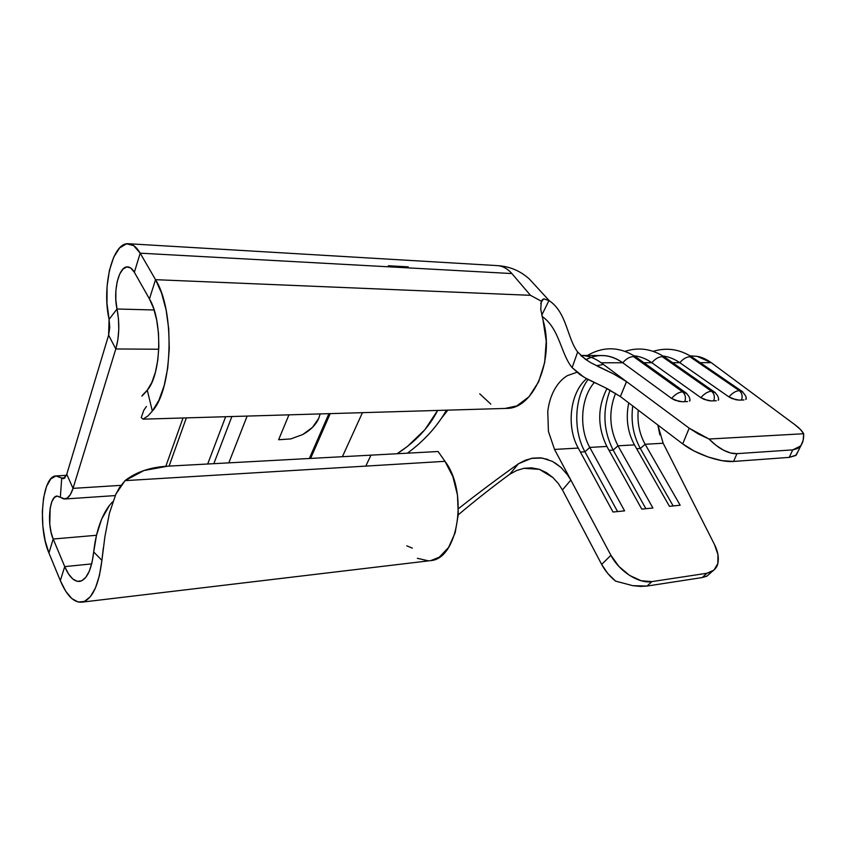 <?xml version="1.0" encoding="UTF-8"?>
<svg xmlns="http://www.w3.org/2000/svg" width="846" height="846" viewBox="0 0 846 846"><rect width="100%" height="100%" fill="white"/><g stroke="black" fill="none" stroke-linecap="round" stroke-linejoin="round"><path stroke-width="1.27" d="M711.074 400.888L713.738 400.845C715.018 396.869 714.278 393.665 711.518 391.233C707.912 391.487 704.358 393.623 700.869 397.662C704.358 393.623 707.912 391.487 711.518 391.233L662.238 356.663C658.653 356.822 655.185 358.841 651.832 362.723C646.185 358.746 640.274 356.441 634.098 355.796C640.274 356.441 646.185 358.746 651.832 362.723L700.869 397.662L707.912 400.539L711.074 400.888L704.2 399.428L700.869 397.662L651.832 362.723L643.933 362.733L651.832 362.723C655.185 358.841 658.653 356.822 662.238 356.663L665.992 358.07L662.238 356.663L711.518 391.233L715.409 392.734L714.109 391.772L711.518 391.233C714.278 393.665 715.018 396.869 713.738 400.845L716.308 400.729M718.222 400.253L718.54 398.836L718.233 400.253M580.737 355.447L582.185 355.5C588.795 355.912 595.119 358.344 601.178 362.786L622.751 362.765C626.167 358.799 629.731 356.737 633.453 356.578L637.524 358.144L633.453 356.578L682.595 391.867L686.825 393.559L685.376 392.438L682.595 391.867C685.355 394.342 686.095 397.609 684.826 401.67L687.502 401.554M689.522 401.067L689.881 399.513L689.522 401.067M738.939 400.084L741.508 400.052C742.788 396.15 742.048 393.009 739.288 390.641C735.819 390.873 732.372 392.967 728.945 396.922C732.372 392.967 735.819 390.873 739.288 390.641L689.913 356.748C686.455 356.906 683.092 358.884 679.793 362.691C674.421 358.99 668.784 356.748 662.904 355.997C668.784 356.748 674.421 358.99 679.793 362.691L728.945 396.922L735.883 399.746L738.939 400.084L732.245 398.656L728.945 396.922L679.793 362.691L672.602 362.701L679.793 362.691C683.092 358.884 686.455 356.906 689.913 356.748L692.314 357.276L689.913 356.748L739.288 390.641L742.862 391.973L741.709 391.127L739.288 390.641C742.048 393.009 742.788 396.15 741.508 400.052L743.972 399.947M745.791 399.471L746.066 398.191L745.791 399.471M309.35 458.49L328.925 413.652L309.35 458.49M247.127 416.084L228.811 462.857L247.127 416.084M278.62 439.74L288.951 414.836L278.62 439.74L290.76 438.915M310.609 458.426L330.204 413.62L310.609 458.426M73.031 488.364C70.958 494.868 68.272 498.41 64.973 498.981L60.33 497.311L63.862 499.003L67.342 498.008L70.482 494.381L73.031 488.364L115.807 348.975L108.616 335.164L66.771 474.289L73.031 488.364L121.031 485.35L73.031 488.364L66.771 474.289L108.616 335.164L115.807 348.975L73.031 488.364M709.424 573.99L706.717 576.232L702.191 577.564L647.063 586.056L702.191 577.564L706.939 573.26L651.864 581.614L706.939 573.26L714.013 570.077L717.831 563.521L717.947 554.542L714.415 544.39L663.169 443.241L645.149 444.266L680.163 505.231L669.44 506.32L634.458 444.88L617.982 445.81L652.911 507.991L641.776 509.112L606.878 446.445L589.778 447.418L624.591 510.857L613.012 512.02L578.252 448.073L554.532 449.427L610.918 555.304L618.923 566.46L629.593 575.428L641.194 580.747L651.864 581.614L647.063 586.056L640.528 586.415L632.787 585.675L615.581 581.128L607.682 573.366L601.665 564.43L562.421 489.908L558.286 483.478L552.935 477.588L539.388 469.34L523.811 468.324M591.132 357.35L585.929 359.645C598.175 353.29 610.442 354.326 622.751 362.765L671.618 398.424L678.788 401.364L682.045 401.713L674.981 400.221L671.618 398.424L622.751 362.765C615.729 357.731 608.411 355.32 600.787 355.532L581.53 355.468M597.741 366.392L613.287 373.795L626.505 381.599L689.183 428.171L626.537 381.631L620.372 396.563L682.711 443.896L689.183 428.171L698.257 433.924L709.011 439.032L803.668 433.744L800.348 429.398L794.933 424.745L711.275 362.659L700.171 362.67L711.275 362.659C706.167 359.095 701.482 357.001 697.241 356.378L690.072 355.859M657.839 425.02L663.169 443.241L645.149 444.266L680.163 505.231L669.44 506.32L634.458 444.88C627.521 431.978 625.617 417.987 628.747 402.929C625.617 417.987 627.521 431.978 634.458 444.88L617.982 445.81L652.911 507.991L641.776 509.112L606.878 446.445C597.329 426.818 597.361 407.529 606.984 388.557C597.361 407.529 597.329 426.818 606.878 446.445L589.778 447.418L624.591 510.857L613.012 512.02L578.252 448.073C566.069 426.606 570.056 392.364 586.68 378.691C570.056 392.364 566.069 426.606 578.252 448.073L554.532 449.427L548.43 431.418L547.764 411.611C548.684 403.405 550.926 396.055 554.49 389.562C557.958 383.344 562.283 378.691 567.465 375.592L576.887 372.303L567.465 375.592C562.283 378.691 557.958 383.344 554.49 389.562C550.926 396.055 548.684 403.405 547.764 411.611L548.43 431.418L554.532 449.427L570.838 480.063L562.442 489.95L601.665 564.43L610.918 555.304L570.838 480.063L562.442 489.95L558.286 483.478L552.935 477.588L546.558 472.713L539.388 469.34L531.679 467.827L523.917 468.303L516.494 470.577L509.662 474.31C492.795 486.672 475.653 500.166 458.268 514.812C475.653 500.166 492.795 486.672 509.662 474.31L518.513 463.724L531.5 458.363L542.096 458.024L552.385 461.356L560.94 467.362L568.068 475.526L570.817 480.02L566.683 473.612M589.778 447.418C578.759 428.013 580.768 397.853 594.294 382.519C580.768 397.853 578.759 428.013 589.778 447.418L584.946 451.796L580.419 452.06L584.946 451.796L617.559 511.566L584.946 451.796C572.943 430.424 574.297 397.832 588.107 379.452C574.297 397.832 572.943 430.424 584.946 451.796L589.778 447.418M617.982 445.81C609.321 428.732 608.517 411.219 615.581 393.295C608.517 411.219 609.321 428.732 617.982 445.81L613.16 450.114L609.057 450.358L613.16 450.114L645.889 508.7L613.16 450.114C603.325 430.688 602.31 410.701 610.103 390.165C602.31 410.701 603.325 430.688 613.16 450.114L617.982 445.81M645.149 444.266C639.449 433.998 637.144 422.619 638.222 410.12C637.144 422.619 639.449 433.998 645.149 444.266L640.337 448.486L636.636 448.708L640.337 448.486L673.152 505.94L640.337 448.486C633.284 435.605 630.756 421.424 632.745 405.964C630.756 421.424 633.284 435.605 640.337 448.486L645.149 444.266M447.851 410.13L441.749 417.861L447.851 410.13M365.81 466.104L370.96 455.148M397.112 453.731L407.656 446.254L424.978 429.609L437.625 410.437C429.091 427.325 415.587 441.76 397.102 453.731M61.726 478.001L64.952 477.821L61.726 478.001L60.33 497.311L61.726 478.001L56.069 475.907L50.802 478.899L46.498 486.545L43.58 497.892L42.332 511.703L42.882 526.508L45.166 540.774L48.941 552.998C37.584 527.375 41.877 476.372 55.847 475.928L63.143 478.635L64.529 478.191L66.771 474.289L63.503 478.625L61.726 478.001M797.683 452.007L795.695 455.529L789.233 457.379L733.567 461.451L789.233 457.379L792.734 449.882L736.951 453.657L792.734 449.882L797.577 448.507L801.12 445.197L803.182 440.184L803.668 433.744L709.011 439.032L716.202 445.461L723.542 450.199L730.595 452.98L736.951 453.657L733.567 461.451L722.019 460.668L708.187 457.02L694.333 451.108L682.711 443.896L620.33 396.531L605.345 387.743M595.383 383.037L588.53 379.674M583.55 376.904L572.118 367.619C560.782 353.892 559.555 328.417 542.085 316.436L542.075 316.425C559.555 328.407 560.782 353.892 572.118 367.619L577.659 352.01L585.4 359.275M458.458 508.658C478.794 492.668 498.812 477.683 518.513 463.724C498.812 477.683 478.794 492.668 458.458 508.658M152.343 411.082L147.849 416.01L143.08 419.161L507.378 408.375C533.826 408.28 554.786 359.317 543.09 320.37L540.753 309.329L541.281 301.176L530.474 295.317L155.537 279.677C175.09 310.482 172.891 388.906 152.343 411.082L147.278 390.186C161.396 374.207 162.802 320.602 149.446 298.934L153.602 308.356L156.679 319.989L158.477 333.07L158.858 346.744L157.8 360.11L155.4 372.293L151.804 382.529L147.278 390.186L152.343 411.082L158.921 400.253L164.177 385.617L167.72 368.052L169.274 348.7L168.724 328.872L166.102 309.932L161.597 293.171L155.537 279.677L149.446 298.934L134.366 272.296L140.182 253.176L134.366 272.296L130.792 268.023L126.847 266.913L123.008 269.039L119.677 274.125L117.213 281.549L115.891 290.495L115.828 299.992L117.023 309.002C112.856 291.193 118.842 266.3 127.439 266.871C129.977 266.881 132.283 268.7 134.366 272.296L149.446 298.934L155.537 279.677L140.182 253.176L155.537 279.677L530.474 295.317L511.883 273.565L140.182 253.176L133.657 245.604L126.53 243.828L119.635 247.899L113.713 257.173L109.388 270.53L107.061 286.477L106.966 303.323L109.081 319.354L117.023 309.002C119.72 323.109 119.318 336.433 115.807 348.975L158.773 349.229L115.807 348.975L117.848 339.859L118.768 329.58L118.482 318.995L117.023 309.002L154.131 309.974L117.023 309.002L109.081 319.354C101.7 287.46 112.328 242.665 128.01 243.711C132.431 243.785 136.492 246.937 140.182 253.176L511.883 273.565L530.474 295.317L541.281 301.176L544.041 298.881L549.35 300.774C566.852 312.597 567.053 338.03 577.659 352.01C566.979 337.935 566.852 312.237 548.98 300.542L541.778 315.156L548.98 300.542L544.041 298.881M589.144 361.739L581.065 355.754M682.045 401.713L684.826 401.67C686.095 397.609 685.355 394.342 682.595 391.867C678.841 392.11 675.182 394.299 671.618 398.424C675.182 394.299 678.841 392.11 682.595 391.867L633.453 356.578C629.731 356.737 626.167 358.799 622.751 362.765L601.178 362.786L626.505 381.599L601.178 362.786C595.119 358.344 588.795 355.912 582.185 355.5M412.34 548.134L406.757 545.829M207.693 463.999L225.649 416.718L207.693 463.999M511.883 273.565C507.378 268.457 502.344 265.803 496.782 265.602C509.218 266.183 520.057 270.646 529.3 278.969L549.35 300.774M53.192 539.029C46.805 524.869 49.205 496.295 56.925 496.073L60.33 497.311L57.2 496.042L54.25 497.617L51.828 501.805L50.168 508.129L49.766 524.203L51.056 532.208L53.192 539.029L48.941 552.998L60.309 580.589L64.73 566.619L53.192 539.029L64.73 566.619L91.675 563.901L64.73 566.619L60.309 580.589L48.941 552.998L53.192 539.029L96.507 535.275L53.192 539.029M167.656 466.178L438.101 451.51L167.656 466.178L143.968 470.524L125.039 480.634C136.09 471.994 150.292 467.172 167.656 466.178M115.902 494.064L125.039 480.634L444.996 461.324L438.101 451.51L444.996 461.324L452.853 476.584L457.475 495.047L458.278 514.527L455.18 532.716L448.57 547.468L439.307 557.165L430.815 560.602C458.384 558.698 468.525 491.928 444.996 461.324L125.039 480.634L119.445 487.645L115.881 494.127L109.398 513.289L104.915 536.586L101.901 560.39L103.318 548.028M231.889 416.528L213.827 463.671L231.889 416.528M169.084 466.104L186.342 417.882L169.084 466.104M165.816 466.294L183.032 417.977L165.816 466.294M109.081 319.354L109.758 327.476L108.616 335.164L109.081 319.354M147.278 390.186C140.341 397.789 140.076 398.138 146.485 391.233L142.424 395.251L147.278 390.186M543.026 320.137L546.23 341.16L544.687 362.479L538.669 381.758L528.972 396.774L516.811 405.921L505.073 408.438M490.817 404.124L479.745 393.834M143.08 419.161L141.24 417.628L143.767 410.342L146.4 406.492M112.814 501.657C101.446 512.866 95.598 533.858 93.705 551.952L101.901 560.39L93.705 551.952L92.024 562.474L89.327 571.103L85.816 577.321L81.713 580.79L77.282 581.339L72.809 579.002L68.547 573.979L64.73 566.619C69.245 577.088 74.311 582.006 79.926 581.361L79.936 581.361C86.969 579.394 91.569 569.591 93.705 551.952L96.476 535.433L101.615 519.158L109.356 505.601M60.309 580.589L65.681 591.164L71.73 598.482L78.118 602.014L84.463 601.443L90.385 596.673L95.492 587.885L99.426 575.534L101.901 560.39C98.792 585.39 92.267 599.296 82.337 602.109C74.131 603.071 66.792 595.901 60.309 580.589M428.488 560.845L417.364 558.318M388.356 265.76L408.184 266.86M362.437 412.668L342.397 456.703L362.437 412.668M603.431 364.457L596.451 365.747M659.859 434.886L657.85 425.02M800.464 446.075L792.734 449.882L789.233 457.379L796.234 455.095L801.12 445.197C802.949 442.595 803.806 438.767 803.668 433.744C802.145 430.952 799.227 427.949 794.933 424.745L711.275 362.659L697.241 356.378L690.463 355.859M712.195 571.42L707.076 576.052L702.191 577.564L706.939 573.26L712.205 571.41C715.515 568.967 717.397 566.334 717.831 563.521C719.037 557.525 717.894 551.148 714.415 544.39L663.169 443.241M509.662 474.31L518.513 463.724L525.313 460.224L532.694 458.151L540.372 457.834L547.986 459.463M555.092 462.91L561.395 467.785M626.505 381.599L620.372 396.563L607.523 388.822L585.749 378.173L579.901 374.567L572.118 367.619L577.659 352.01L585.221 359.148L591.037 362.86L613.287 373.795L626.505 381.599M601.665 564.43C605.059 570.775 609.691 576.348 615.581 581.128L632.787 585.675L647.063 586.056L651.864 581.614C638.952 583.994 619.082 571.272 610.918 555.304L601.665 564.43M689.183 428.171L682.711 443.896C695.793 454.112 720.591 462.688 733.567 461.451L736.951 453.657C733.038 453.921 728.565 452.769 723.542 450.199C718.931 447.851 714.087 444.129 709.011 439.032L689.183 428.171M541.281 301.176L542.984 299.146L540.7 303.629M320.148 413.916L318.741 418.347L312.502 427.357L302.741 434.548L290.876 438.884L302.741 434.548C310.704 430.043 316.034 424.65 318.741 418.347L320.148 413.916M625.014 351.344C638.91 346.892 652.171 348.859 664.808 357.245L714.077 391.751C717.26 394.5 718.783 397.197 718.624 399.851M587.357 355.489C603.769 346.035 620.065 346.606 636.213 357.202L685.345 392.428C688.57 395.23 690.114 397.958 689.987 400.613M653.144 351.344C666.849 347.209 679.898 349.197 692.314 357.276L741.678 391.116C745.305 394.733 746.785 397.409 746.13 399.122M64.994 498.981L115.215 495.587M66.411 475.336L56.671 475.886M407.423 453.17C424.1 440.903 437.107 426.574 446.455 410.173M496.792 265.581L129.068 243.775M128.042 266.892L127.439 266.871M82.358 602.109L430.815 560.602"/></g></svg>
